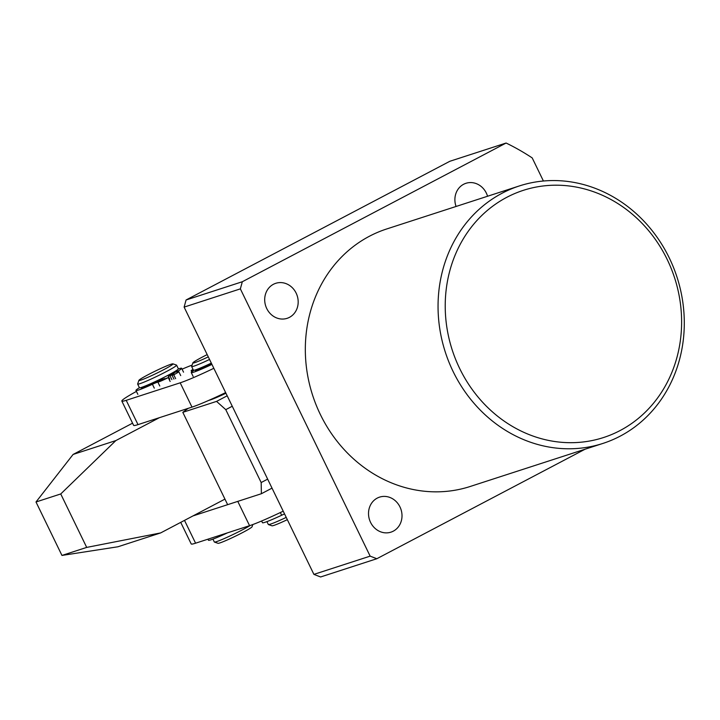 <?xml version="1.0" encoding="UTF-8"?>
<svg xmlns="http://www.w3.org/2000/svg" width="720" height="720" viewBox="0 0 720 720"><rect width="100%" height="100%" fill="white"/><g stroke="black" fill="none" stroke-linecap="round" stroke-linejoin="round"><path stroke-width="1.08" d="M456.066 206.46A18.405 16.56 -108 0 1 465.957 183.294A18.405 16.56 -108 0 1 486.333 193.077A18.405 16.56 -108 0 1 487.557 196.254M296.136 293.094A18.405 16.56 -108 0 1 287.118 318.33A18.405 16.56 -108 0 1 266.742 308.547A18.405 16.56 -108 0 1 275.751 283.311A18.405 16.56 -108 0 1 296.136 293.094M399.96 506.907A18.405 16.56 -108 0 1 390.942 532.152A18.405 16.56 -108 0 1 370.566 522.369A18.405 16.56 -108 0 1 379.584 497.124A18.405 16.56 -108 0 1 399.96 506.907M667.161 259.389A129.942 116.892 72 0 0 506.79 197.316A129.942 116.892 72 0 0 459.675 368.496A129.942 116.892 72 0 0 620.055 430.569A129.942 116.892 72 0 0 667.161 259.389M453.105 371.493A135.36 121.761 -108 0 1 519.408 185.922A135.36 121.761 -108 0 1 669.24 257.85A135.36 121.761 -108 0 1 602.937 443.421A135.36 121.761 -108 0 1 453.105 371.493M519.408 185.922L386.685 228.969A135.36 121.761 72 0 0 320.382 414.549A135.36 121.761 72 0 0 470.214 486.477L602.937 443.421M370.143 556.137L376.821 558.729L320.589 576.972L313.902 574.38L370.143 556.137L240.363 288.864L184.122 307.107L186.084 299.979L242.325 281.736L240.363 288.864M585.108 449.199L376.821 558.729M543.411 181.008L532.197 157.905A238.23 214.299 72 0 0 506.106 143.028L242.325 281.736M313.902 574.38L184.122 307.107M506.106 143.028L449.865 161.271L186.084 299.979M283.203 511.173A43.317 2.898 154.1 0 1 249.57 525.681L195.579 543.195A43.317 2.898 154.1 0 1 191.196 543.933L180.729 522.369M249.57 525.681L237.771 501.39L193.041 515.898M159.372 417.69L115.839 440.586L73.098 454.446L36 501.984L61.956 555.435L117.927 546.777L160.668 532.917L224.946 499.113M115.839 440.586L60.741 493.956L36 501.984M60.741 493.956L86.697 547.407L61.956 555.435M86.697 547.407L160.668 532.917M132.561 423.18L73.098 454.446M149.895 376.416A18.954 1.269 -25.9 0 0 172.917 363.843A18.954 1.269 -25.9 0 0 162 367.938A18.954 1.269 -25.9 0 0 138.906 380.367A18.954 1.269 -25.9 0 0 149.895 376.416M172.917 363.843L176.526 365.085A21.654 1.449 154.1 0 1 176.607 365.148A21.654 1.449 154.1 0 1 150.21 379.458A21.654 1.449 154.1 0 1 137.646 384.066A21.654 1.449 154.1 0 1 137.646 383.958L138.906 380.367M252.828 524.538L252.045 526.788A18.954 1.269 154.1 0 1 228.942 539.217A18.954 1.269 154.1 0 1 218.025 543.312L214.425 542.07A21.654 1.449 -25.9 0 0 226.899 537.39A21.654 1.449 -25.9 0 0 250.308 525.438M176.607 365.148L178.38 368.793A21.654 1.449 154.1 0 1 151.983 383.103A21.654 1.449 154.1 0 1 139.419 387.711A25.389 1.701 154.1 0 0 135.963 390.465L137.853 394.353M212.94 539.127L214.335 542.007A21.654 1.449 -25.9 0 0 214.425 542.07M169.2 379.53A21.654 1.449 -25.9 0 0 169.785 379.224L168.309 376.2A20.034 1.341 -25.9 0 0 177.39 370.476A20.034 1.341 -25.9 0 0 176.391 370.521M136.422 391.401A43.317 2.898 -25.9 0 0 121.824 401.058A43.317 2.898 -25.9 0 0 126.207 400.329L180.189 382.815A43.317 2.898 -25.9 0 0 213.831 368.298M121.824 401.058L133.623 425.358A43.317 2.898 -25.9 0 0 138.006 424.62L191.988 407.115A43.317 2.898 -25.9 0 0 225.63 392.598M192.105 365.103A43.317 2.898 -25.9 0 0 182.079 369.162M207.189 354.609A18.954 1.269 -25.9 0 0 202.617 356.931A18.954 1.269 -25.9 0 0 192.888 362.853A18.954 1.269 -25.9 0 0 208.278 356.868M209.538 359.46A21.654 1.449 154.1 0 1 191.637 366.561A21.654 1.449 154.1 0 1 191.637 366.453L192.888 362.853M211.311 363.105A21.654 1.449 154.1 0 1 193.401 370.206L191.637 366.561M266.931 521.622L268.326 524.493A21.654 1.449 -25.9 0 0 268.407 524.556A21.654 1.449 -25.9 0 0 286.227 517.392M287.334 519.66A18.954 1.269 154.1 0 1 272.016 525.798L268.407 524.556M141.12 387.504L141.345 387.981A20.034 1.341 -25.9 0 0 142.47 387.909A20.034 1.341 -25.9 0 0 162.828 379.017L164.709 378.945M164.529 378.576L162.81 379.71L168.264 377.595A8.667 0.576 154.1 0 1 158.238 382.059A8.667 0.576 154.1 0 1 157.887 382.122A8.667 0.576 -25.9 0 0 152.415 384.273A25.389 1.701 154.1 0 1 137.385 390.375A25.389 1.701 154.1 0 1 135.963 390.465M168.264 377.595L170.154 381.483M178.353 368.955A25.389 1.701 154.1 0 1 180.234 368.37A25.389 1.701 154.1 0 1 181.647 368.28A25.389 1.701 154.1 0 1 177.984 371.133A8.667 0.576 -25.9 0 0 176.733 372.114A8.667 0.576 -25.9 0 0 177.219 372.078A8.667 0.576 -25.9 0 0 177.777 371.907A8.667 0.576 154.1 0 1 178.821 371.709A8.667 0.576 154.1 0 1 173.745 374.778L175.635 378.666M173.745 374.778L172.044 375.228L173.952 374.076L170.01 375.759L171.9 379.647M172.044 375.228L173.934 379.116M170.01 375.759L168.309 376.2M195.102 369.99L195.336 370.467A20.034 1.341 -25.9 0 0 197.361 370.125A20.034 1.341 -25.9 0 0 211.734 363.978M211.941 364.392A25.389 1.701 154.1 0 1 193.824 372.132A25.389 1.701 154.1 0 1 191.259 372.564A25.389 1.701 154.1 0 1 193.536 370.584A8.667 0.576 -25.9 0 0 193.995 370.26M193.347 370.08A8.667 0.576 -25.9 0 0 192.735 370.296A8.667 0.576 154.1 0 1 191.16 370.692A8.667 0.576 154.1 0 1 192.996 369.369M207.954 539.181L208.458 540.234A25.389 1.701 -25.9 0 0 211.032 539.802A25.389 1.701 -25.9 0 0 227.475 532.854M261.621 521.001L262.449 522.72A25.389 1.701 -25.9 0 0 265.023 522.288A25.389 1.701 -25.9 0 0 281.655 515.25A8.667 0.576 154.1 0 1 284.553 513.936M232.254 406.242L225.774 409.653L216.558 401.391L182.808 412.335L227.646 504.666L261.387 493.722L261.171 482.544L225.774 409.653M261.171 482.544L267.651 479.133M272.025 488.133L261.387 493.722M225.945 393.237A21.654 1.449 154.1 0 1 208.854 400.347M216.558 401.391L227.187 395.802M188.172 408.348L182.808 412.335M195.579 543.195L184.5 520.38M126.207 400.329L138.006 424.62M180.189 382.815L191.988 407.115M152.415 384.273L154.296 388.161M177.984 371.133L178.29 371.754M157.887 382.122L159.777 386.01M192.735 370.296L193.032 370.917M281.655 515.25L280.341 512.541M177.156 369.999L177.39 370.476M137.646 384.066L139.419 387.711M178.821 371.709L180.711 375.597M181.647 368.28L183.537 372.168M191.16 370.692L191.736 371.88M191.259 372.564L193.149 376.452"/></g></svg>
